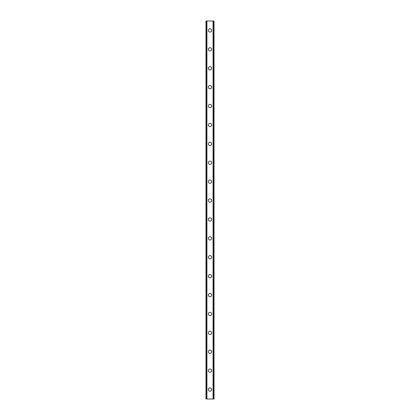 <?xml version="1.0" encoding="UTF-8"?>
<svg xmlns="http://www.w3.org/2000/svg" width="420" height="420" viewBox="0 0 420 420"><rect width="100%" height="100%" fill="white"/><g stroke="black" fill="none" stroke-linecap="round" stroke-linejoin="round"><path stroke-width="0.63" d="M208.346 389.55A1.654 1.654 0 0 1 210 387.896A1.654 1.654 0 0 1 211.654 389.55A1.654 1.654 0 0 1 210 391.204A1.654 1.654 0 0 1 208.346 389.55M208.346 370.65A1.654 1.654 0 0 1 210 368.996A1.654 1.654 0 0 1 211.654 370.65A1.654 1.654 0 0 1 210 372.304A1.654 1.654 0 0 1 208.346 370.65M208.346 351.75A1.654 1.654 0 0 1 210 350.096A1.654 1.654 0 0 1 211.654 351.75A1.654 1.654 0 0 1 210 353.404A1.654 1.654 0 0 1 208.346 351.75M208.346 332.85A1.654 1.654 0 0 1 210 331.196A1.654 1.654 0 0 1 211.654 332.85A1.654 1.654 0 0 1 210 334.504A1.654 1.654 0 0 1 208.346 332.85M208.346 313.95A1.654 1.654 0 0 1 210 312.296A1.654 1.654 0 0 1 211.654 313.95A1.654 1.654 0 0 1 210 315.604A1.654 1.654 0 0 1 208.346 313.95M208.346 295.05A1.654 1.654 0 0 1 210 293.396A1.654 1.654 0 0 1 211.654 295.05A1.654 1.654 0 0 1 210 296.704A1.654 1.654 0 0 1 208.346 295.05M208.346 276.15A1.654 1.654 0 0 1 210 274.496A1.654 1.654 0 0 1 211.654 276.15A1.654 1.654 0 0 1 210 277.804A1.654 1.654 0 0 1 208.346 276.15M208.346 257.25A1.654 1.654 0 0 1 210 255.596A1.654 1.654 0 0 1 211.654 257.25A1.654 1.654 0 0 1 210 258.904A1.654 1.654 0 0 1 208.346 257.25M208.346 238.35A1.654 1.654 0 0 1 210 236.696A1.654 1.654 0 0 1 211.654 238.35A1.654 1.654 0 0 1 210 240.004A1.654 1.654 0 0 1 208.346 238.35M208.346 219.45A1.654 1.654 0 0 1 210 217.796A1.654 1.654 0 0 1 211.654 219.45A1.654 1.654 0 0 1 210 221.104A1.654 1.654 0 0 1 208.346 219.45M208.346 200.55A1.654 1.654 0 0 1 210 198.896A1.654 1.654 0 0 1 211.654 200.55A1.654 1.654 0 0 1 210 202.204A1.654 1.654 0 0 1 208.346 200.55M208.346 181.65A1.654 1.654 0 0 1 210 179.996A1.654 1.654 0 0 1 211.654 181.65A1.654 1.654 0 0 1 210 183.304A1.654 1.654 0 0 1 208.346 181.65M208.346 162.75A1.654 1.654 0 0 1 210 161.096A1.654 1.654 0 0 1 211.654 162.75A1.654 1.654 0 0 1 210 164.404A1.654 1.654 0 0 1 208.346 162.75M208.346 143.85A1.654 1.654 0 0 1 210 142.196A1.654 1.654 0 0 1 211.654 143.85A1.654 1.654 0 0 1 210 145.504A1.654 1.654 0 0 1 208.346 143.85M208.346 124.95A1.654 1.654 0 0 1 210 123.296A1.654 1.654 0 0 1 211.654 124.95A1.654 1.654 0 0 1 210 126.604A1.654 1.654 0 0 1 208.346 124.95M208.346 106.05A1.654 1.654 0 0 1 210 104.396A1.654 1.654 0 0 1 211.654 106.05A1.654 1.654 0 0 1 210 107.704A1.654 1.654 0 0 1 208.346 106.05M208.346 87.15A1.654 1.654 0 0 1 210 85.496A1.654 1.654 0 0 1 211.654 87.15A1.654 1.654 0 0 1 210 88.804A1.654 1.654 0 0 1 208.346 87.15M208.346 68.25A1.654 1.654 0 0 1 210 66.596A1.654 1.654 0 0 1 211.654 68.25A1.654 1.654 0 0 1 210 69.904A1.654 1.654 0 0 1 208.346 68.25M208.346 49.35A1.654 1.654 0 0 1 210 47.696A1.654 1.654 0 0 1 211.654 49.35A1.654 1.654 0 0 1 210 51.004A1.654 1.654 0 0 1 208.346 49.35M208.346 30.45A1.654 1.654 0 0 1 210 28.796A1.654 1.654 0 0 1 211.654 30.45A1.654 1.654 0 0 1 210 32.104A1.654 1.654 0 0 1 208.346 30.45M213.943 21L205.984 21L205.984 399L214.016 399L214.016 21L213.943 399M206.64 21L206.64 399L206.64 21M214.016 21L214.016 399L214.016 21M213.36 399L213.36 21L213.36 399M205.984 399L205.984 21M206.918 21L206.918 399M213.082 21L213.082 399M206.057 21L206.057 399M206.661 21L206.661 399M213.339 21L213.339 399"/></g></svg>
